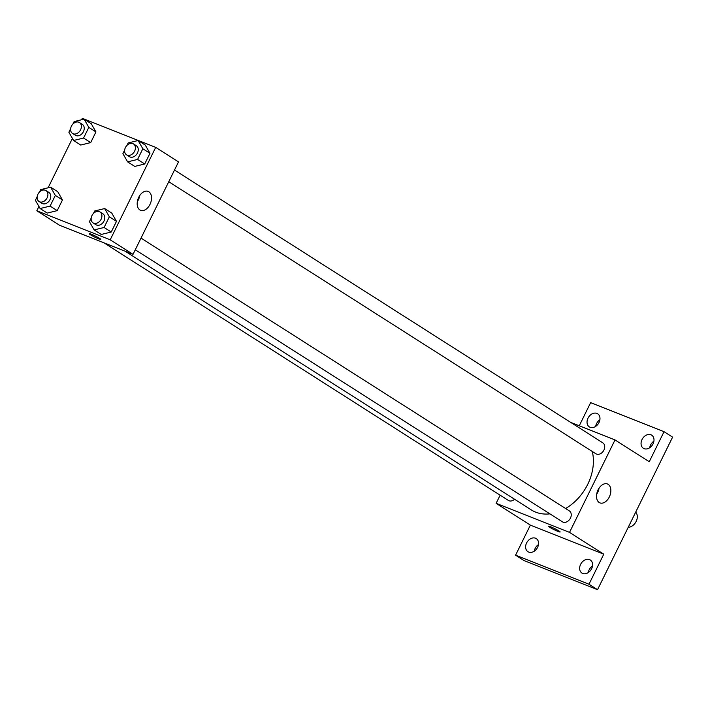 <?xml version="1.0" encoding="UTF-8"?>
<svg xmlns="http://www.w3.org/2000/svg" width="708" height="708" viewBox="0 0 708 708"><rect width="100%" height="100%" fill="white"/><g stroke="black" fill="none" stroke-linecap="round" stroke-linejoin="round"><path stroke-width="1.06" d="M628.208 527.345A9.054 6.85 -57.5 0 0 636.173 521.415A9.054 6.85 -57.5 0 0 635.695 512.141M592.499 565.957A7.761 5.876 -57.5 0 0 588.295 572.56M653.909 441.146A7.761 5.876 -57.5 0 0 649.705 447.748M599.888 419.764A7.761 5.876 -57.5 0 0 595.685 426.366M538.478 544.576A7.761 5.876 -57.5 0 0 534.274 551.178M579.259 425.774L590.649 402.631L664.042 431.685L672.6 437.137L597.534 589.684L524.141 560.63L515.583 555.178L530.363 525.132L496.131 503.326L500.14 495.184M588.003 418.163A7.761 5.876 122.5 0 1 597.676 413.791A7.761 5.876 122.5 0 1 599.012 422.517A7.761 5.876 122.5 0 1 589.339 426.889A7.761 5.876 122.5 0 1 588.003 418.163M642.023 439.544A7.761 5.876 122.5 0 1 651.696 435.172A7.761 5.876 122.5 0 1 653.033 443.898A7.761 5.876 122.5 0 1 643.36 448.27A7.761 5.876 122.5 0 1 642.023 439.544M664.042 431.685L649.254 461.731L615.022 439.925L569.524 532.381L603.765 554.187L588.976 584.233L597.534 589.684M608.163 484.334A10.178 6.584 -68.4 0 1 609.561 496.423A10.178 6.584 -68.4 0 1 599.942 502.884A10.178 6.584 -68.4 0 1 597.57 490.998A10.178 6.584 -68.4 0 1 607.429 483.962A10.178 6.584 -68.4 0 1 608.163 484.334M588.976 584.233L515.583 555.178M580.613 564.356A7.761 5.876 122.5 0 1 590.286 559.984A7.761 5.876 122.5 0 1 591.623 568.71A7.761 5.876 122.5 0 1 581.941 573.082A7.761 5.876 122.5 0 1 580.613 564.356M526.593 542.974A7.761 5.876 122.5 0 1 536.266 538.602A7.761 5.876 122.5 0 1 537.602 547.328A7.761 5.876 122.5 0 1 527.92 551.7A7.761 5.876 122.5 0 1 526.593 542.974M603.765 554.187L530.363 525.132M125.219 251.269L531.221 509.866A45.33 34.311 -57.5 0 0 549.912 513.866M565.577 508.503A45.33 34.311 -57.5 0 0 592.277 451.474M569.524 532.381L496.131 503.326M570.666 422.375L615.022 439.925M135.281 249.774L562.373 521.796A6.469 4.894 -57.5 0 0 569.975 518.973A6.469 4.894 -57.5 0 0 569.32 510.884L141.025 238.092M103.987 242.862L508.353 500.414A6.469 4.894 -57.5 0 0 514.566 499.255M174.513 170.044L602.8 442.836A6.469 4.894 122.5 0 1 603.694 450.527A6.469 4.894 122.5 0 1 596.481 454.076A6.469 4.894 122.5 0 1 595.853 453.748L168.761 181.726M560.143 531.974A6.469 0.611 26.2 0 1 557.904 531.389A6.469 0.611 26.2 0 1 551.665 528.416A6.469 0.611 26.2 0 1 548.532 526.265A6.469 0.611 26.2 0 1 554.603 528.575A6.469 0.611 26.2 0 1 560.143 531.974A6.469 0.611 26.2 0 1 557.904 531.389A6.469 0.611 26.2 0 1 551.674 528.425A6.469 0.611 26.2 0 1 548.532 526.256M599.083 488.104A10.178 6.584 -68.4 0 1 596.694 494.157M81.597 119.749L82.296 118.316L155.698 147.37L178.513 161.902L133.024 254.358L59.631 225.303L36.807 210.772L38.922 206.453M48.109 187.797L72.411 138.414M93.465 213.444L94.668 210.993L104.642 208.559L111.775 213.108L116.484 221.347L111.236 232.02L101.262 234.454L94.129 229.914L89.42 221.675L91.19 218.073M72.933 124.015L74.136 121.572L84.102 119.139L91.235 123.679L95.943 131.918L90.695 142.6L80.73 145.034L73.597 140.485L68.88 132.246L70.65 128.644M155.698 147.37L110.2 239.817L36.807 210.772M39.444 192.063L40.657 189.611L50.622 187.178L57.755 191.726L62.463 199.966L57.215 210.639L47.241 213.073L40.117 208.533L35.4 200.293L37.17 196.691M126.953 145.397L128.157 142.945L138.122 140.52L145.255 145.06L149.963 153.3L144.715 163.982L134.75 166.407L127.617 161.867L122.9 153.627L124.67 150.025M110.2 239.817L133.024 254.358M148.83 191.771A10.178 6.584 -68.4 0 1 150.238 203.869A10.178 6.584 -68.4 0 1 140.618 210.32A10.178 6.584 -68.4 0 1 138.237 198.435A10.178 6.584 -68.4 0 1 148.105 191.399A10.178 6.584 -68.4 0 1 148.83 191.771M100.81 239.41A6.469 0.611 26.2 0 1 98.58 238.826A6.469 0.611 26.2 0 1 92.332 235.861A6.469 0.611 26.2 0 1 89.208 233.702A6.469 0.611 26.2 0 1 95.279 236.012A6.469 0.611 26.2 0 1 100.81 239.41A6.469 0.611 26.2 0 1 98.571 238.826A6.469 0.611 26.2 0 1 92.35 235.861A6.469 0.611 26.2 0 1 89.208 233.702M139.759 195.541A10.178 6.584 -68.4 0 1 137.361 201.594M138.122 140.52L142.83 148.76L137.582 159.433L127.617 161.867M126.537 154.831L129.396 156.645A6.469 4.894 -57.5 0 0 136.998 153.822A6.469 4.894 -57.5 0 0 136.343 145.733L133.493 143.919A6.469 4.894 -57.5 0 0 132.856 143.6A6.469 4.894 -57.5 0 0 125.643 147.149A6.469 4.894 -57.5 0 0 126.537 154.831A6.469 4.894 -57.5 0 0 134.148 152.008A6.469 4.894 -57.5 0 0 133.493 143.919M145.255 145.06L149.963 153.3L144.715 163.982L134.75 166.407M142.83 148.76L149.963 153.3M137.582 159.433L144.715 163.982M104.642 208.559L109.351 216.807L104.103 227.48L94.129 229.914M93.058 222.878L95.907 224.693A6.469 4.894 -57.5 0 0 103.518 221.869A6.469 4.894 -57.5 0 0 102.864 213.781L100.005 211.966A6.469 4.894 -57.5 0 0 99.377 211.639A6.469 4.894 -57.5 0 0 92.164 215.188A6.469 4.894 -57.5 0 0 93.058 222.878A6.469 4.894 -57.5 0 0 100.66 220.046A6.469 4.894 -57.5 0 0 100.005 211.966M111.775 213.108L116.484 221.347L111.236 232.02L101.262 234.454M109.351 216.807L116.484 221.347M104.103 227.48L111.236 232.02M84.102 119.139L88.819 127.378L83.562 138.051L73.597 140.485M72.517 133.449L75.375 135.263A6.469 4.894 -57.5 0 0 82.978 132.44A6.469 4.894 -57.5 0 0 82.323 124.351L79.473 122.537A6.469 4.894 -57.5 0 0 78.836 122.218A6.469 4.894 -57.5 0 0 71.623 125.767A6.469 4.894 -57.5 0 0 72.517 133.449A6.469 4.894 -57.5 0 0 80.128 130.626A6.469 4.894 -57.5 0 0 79.473 122.537M91.235 123.679L95.943 131.918L90.695 142.6L80.73 145.034M88.819 127.378L95.943 131.918M83.562 138.051L90.695 142.6M50.622 187.178L55.33 195.426L50.082 206.099L40.117 208.533M39.037 201.497L41.887 203.311A6.469 4.894 -57.5 0 0 49.498 200.488A6.469 4.894 -57.5 0 0 48.843 192.399L45.985 190.585A6.469 4.894 -57.5 0 0 45.356 190.257A6.469 4.894 -57.5 0 0 38.144 193.815A6.469 4.894 -57.5 0 0 39.037 201.497A6.469 4.894 -57.5 0 0 46.64 198.674A6.469 4.894 -57.5 0 0 45.985 190.585M57.755 191.726L62.463 199.966L57.215 210.639L47.241 213.073M55.33 195.426L62.463 199.966M50.082 206.099L57.215 210.639"/></g></svg>
